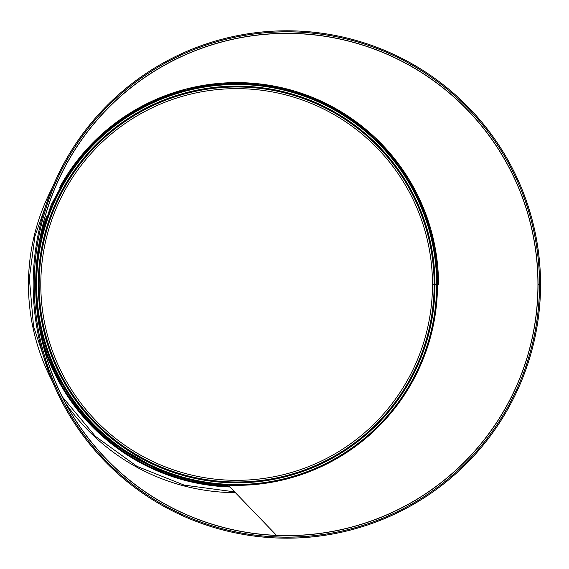 <?xml version="1.0" encoding="UTF-8"?>
<svg xmlns="http://www.w3.org/2000/svg" width="569" height="569" viewBox="0 0 569 569"><rect width="100%" height="100%" fill="white"/><g stroke="black" fill="none" stroke-linecap="round" stroke-linejoin="round"><path stroke-width="0.85" d="M35.783 284.735L35.783 284.735A200.864 200.864 0 0 0 236.768 485.35A200.864 200.864 0 0 0 437.504 284.486A200.864 200.864 0 0 0 236.768 83.622A200.864 200.864 0 0 0 35.783 284.237M276.52 535.351L229.158 486.196A201.867 201.867 0 0 1 39.809 329.273L54.859 372.268L78.942 410.498L110.927 442.426L163.04 472.448L177.286 477.419L191.867 481.317L229.158 486.189M438.443 284.486L435.093 247.885L425.171 212.5L408.99 179.498L387.098 149.981L360.213 124.917L329.231 105.144L295.169 91.317L259.165 83.906L222.415 83.138L186.134 89.049L151.525 101.453L119.739 119.917L91.829 143.85L68.728 172.443L51.189 204.755L39.809 239.713M539.547 284.486L537.94 284.486A251.078 251.078 0 0 1 161.447 502A251.078 251.078 0 0 1 161.07 67.192A251.078 251.078 0 0 1 537.94 284.045L540.55 284.045A253.689 253.689 0 0 0 159.761 64.93A253.689 253.689 0 0 0 160.145 504.262A253.689 253.689 0 0 0 540.55 284.486L539.547 284.486A252.686 252.686 0 0 1 160.643 503.387A252.686 252.686 0 0 1 160.266 65.798A252.686 252.686 0 0 1 539.547 284.045M35.783 284.5A200.864 200.864 0 0 0 236.654 485.35A200.864 200.864 0 0 0 437.504 284.486L432.483 284.486A195.843 195.843 0 0 1 138.822 454.147A195.843 195.843 0 0 1 138.523 114.995A195.843 195.843 0 0 1 432.483 284.144L438.514 284.13A201.867 201.867 0 0 0 59.475 187.727M434.993 284.486A198.353 198.353 0 0 1 137.57 456.324A198.353 198.353 0 0 1 137.271 112.826A198.353 198.353 0 0 1 434.993 284.137M35.783 284.472A200.864 200.864 0 0 1 236.476 83.622A200.864 200.864 0 0 1 437.504 284.137M39.809 239.698A201.867 201.867 0 0 1 46.665 216.227M437.504 284.486L438.514 284.486M438.308 284.486A201.668 201.668 0 0 0 438.308 284.13A201.668 201.668 0 0 1 438.308 284.486M52.519 187.315A208.197 208.197 0 0 0 52.519 381.657M65.641 403.243A208.197 208.197 0 0 0 235.402 492.676M538.032 284.486A251.171 251.171 0 0 1 161.397 502.078A251.171 251.171 0 0 1 161.02 67.106A251.171 251.171 0 0 1 538.032 284.045M539.497 284.486A252.636 252.636 0 0 1 160.671 503.352A252.636 252.636 0 0 1 160.287 65.84A252.636 252.636 0 0 1 539.497 284.045M434.147 284.486A197.5 197.5 0 0 1 137.997 455.584A197.5 197.5 0 0 1 137.698 113.558A197.5 197.5 0 0 1 434.147 284.137M436.658 284.486A200.011 200.011 0 0 1 136.738 457.761A200.011 200.011 0 0 1 136.439 111.389A200.011 200.011 0 0 1 436.658 284.137A200.032 200.032 0 0 0 136.425 111.368A200.032 200.032 0 0 0 136.731 457.775A200.032 200.032 0 0 0 436.679 284.486M229.912 486.979A202.607 202.607 0 0 1 42.775 343.335M49.169 195.814L34.915 236.341L29.353 278.156L33.528 326.378L49.176 373.157M62.313 396.821L95.4 436.345L136.937 466.338L184.278 485.151L234.62 491.865"/></g></svg>
